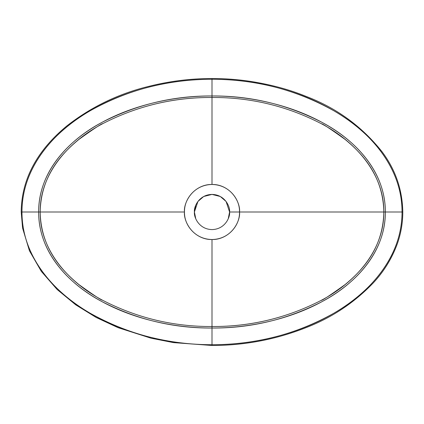 <?xml version="1.0" encoding="UTF-8"?>
<svg xmlns="http://www.w3.org/2000/svg" width="424" height="424" viewBox="0 0 424 424"><rect width="100%" height="100%" fill="white"/><g stroke="black" fill="none" stroke-linecap="round" stroke-linejoin="round"><path stroke-width="0.64" d="M383.826 212L239.523 212C239.905 197.293 226.708 184.101 212 184.477L212 97.478C250.653 97.287 287.154 106.058 321.493 123.792C322.346 123.548 330.216 128.758 345.104 139.432C358.847 150.843 383.084 173.087 383.826 212L239.523 212C239.905 226.708 226.708 239.899 212 239.523L212 326.522C250.499 326.708 286.868 318.005 321.106 300.415C322.033 300.643 330.031 295.358 345.104 284.568C358.916 273.109 383.095 250.833 383.826 212C384.123 251.543 353.876 283.274 321.106 300.415C286.693 318.074 250.319 326.772 212 326.522C173.347 326.713 136.846 317.942 102.507 300.208C101.654 300.452 93.784 295.242 78.896 284.568C65.153 273.157 40.916 250.913 40.174 212L184.477 212C184.096 197.293 197.293 184.101 212 184.477L212 97.478C173.501 97.292 137.132 105.995 102.894 123.585C101.967 123.358 93.969 128.642 78.896 139.432C65.084 150.891 40.905 173.167 40.174 212L184.477 212C184.096 226.708 197.293 239.899 212 239.523L212 328.038C231.234 328.038 250.102 325.886 268.593 321.572C288.267 316.988 306.17 310.289 322.298 301.485C340.864 291.346 355.556 279.257 366.373 265.228C372.511 257.267 377.169 248.909 380.355 240.164C383.678 231.043 385.342 221.651 385.342 212C385.342 202.306 383.667 192.883 380.317 183.73C377.121 174.99 372.452 166.643 366.31 158.693C355.482 144.674 340.79 132.606 322.235 122.483C306.112 113.69 288.225 107.002 268.562 102.422C250.075 98.114 231.223 95.962 212 95.962L212 79.283C233.38 79.283 254.363 81.88 274.953 87.079C296.519 92.527 316.161 100.435 333.889 110.797C343.451 116.388 352.137 122.541 359.955 129.256C368.424 136.533 375.685 144.308 381.727 152.582C388.246 161.512 393.218 170.83 396.631 180.534C400.235 190.779 402.037 201.268 402.037 212L385.342 212L402.037 212C402.037 222.727 400.235 233.211 396.636 243.456C393.202 253.218 388.193 262.589 381.616 271.567C375.558 279.835 368.286 287.605 359.796 294.876C351.984 301.57 343.302 307.707 333.746 313.283C316.124 323.57 296.604 331.43 275.187 336.857C254.527 342.099 233.465 344.717 212 344.717L212 328.038L212 344.717C190.62 344.717 169.637 342.12 149.047 336.921C127.481 331.473 107.839 323.565 90.111 313.204C80.549 307.612 71.863 301.459 64.045 294.744C55.576 287.467 48.315 279.692 42.273 271.418C35.754 262.488 30.782 253.17 27.369 243.466C23.765 233.221 21.963 222.733 21.963 212C21.963 201.273 23.765 190.789 27.364 180.544C30.798 170.782 35.807 161.412 42.384 152.433C48.442 144.165 55.714 136.396 64.204 129.124C72.016 122.43 80.698 116.293 90.254 110.717C107.876 100.43 127.396 92.57 148.813 87.143C169.473 81.901 190.535 79.283 212 79.283L212 95.962C192.766 95.962 173.898 98.114 155.407 102.428C135.733 107.012 117.83 113.712 101.702 122.515C83.136 132.654 68.444 144.743 57.627 158.772C51.49 166.733 46.831 175.091 43.645 183.836C40.322 192.957 38.658 202.349 38.658 212L21.963 212L38.658 212C38.658 221.694 40.333 231.117 43.683 240.27C46.879 249.01 51.548 257.357 57.691 265.307C68.518 279.326 83.21 291.394 101.765 301.517C117.888 310.31 135.775 316.998 155.438 321.578C173.925 325.886 192.777 328.038 212 328.038C250.764 328.293 287.53 319.442 322.298 301.485C355.429 284.048 385.718 251.713 385.342 212L383.826 212L385.342 212C385.66 172.07 355.344 139.931 322.235 122.483C287.483 104.548 250.738 95.707 212 95.962L212 97.478C250.69 97.287 287.186 106.058 321.493 123.792C354.178 140.975 384.186 172.796 383.826 212M195.756 218.731L194.415 212L195.756 205.269M194.415 212C193.71 206.859 198.983 194.658 212 194.415C225.017 194.658 230.29 206.859 229.585 212C230.29 217.141 225.017 229.342 212 229.585C198.983 229.342 193.71 217.141 194.415 212C193.71 206.859 198.983 194.658 212 194.415C225.017 194.658 230.29 206.859 229.585 212L239.523 212L229.585 212L226.066 201.448L220.273 196.487L212 194.415L203.727 196.487L197.934 201.448L194.415 212C193.71 217.141 198.983 229.342 212 229.585C225.017 229.342 230.29 217.141 229.585 212L228.244 218.731M212 194.415L218.731 195.756M40.174 212C39.877 172.457 70.124 140.726 102.894 123.585C137.307 105.926 173.681 97.228 212 97.478L212 95.962C173.236 95.707 136.47 104.558 101.702 122.515C68.571 139.952 38.282 172.287 38.658 212L40.174 212L38.658 212C38.34 251.93 68.656 284.069 101.765 301.517C136.517 319.452 173.262 328.293 212 328.038L212 326.522C173.31 326.713 136.814 317.942 102.507 300.208C69.822 283.025 39.814 251.204 40.174 212M402.752 212L402.037 212C402.286 256.186 370.141 292.592 333.746 313.283C296.185 334.292 255.598 344.77 212 344.717L212 345.481L212 344.717C168.598 344.829 127.974 334.324 90.111 313.204C53.647 292.39 21.735 256.117 21.963 212C21.714 167.814 53.859 131.408 90.254 110.717C127.815 89.708 168.402 79.23 212 79.283L212 78.52L212 79.283C255.402 79.171 296.026 89.676 333.889 110.797C370.353 131.61 402.265 167.883 402.037 212L402.8 212C402.779 222.971 400.934 233.624 397.267 243.964C391.893 258.513 383.921 271.477 373.343 282.85C354.135 302.874 331.541 317.868 305.556 327.826C275.489 339.603 244.304 345.486 212 345.481L173.448 342.608L150.971 338.182L117.999 327.646L96.179 317.481L75.71 304.819L57.145 289.507L41.319 271.397L29.447 250.812L22.573 228.08L21.2 212L21.963 212L21.248 212M184.477 212C183.369 203.949 191.627 184.853 212 184.477C232.373 184.853 240.631 203.949 239.523 212C240.631 220.051 232.373 239.147 212 239.523C191.627 239.147 183.369 220.051 184.477 212M21.2 212C21.465 178.329 37.937 149.767 66.918 125.859C91.043 107.044 117.999 93.964 147.775 86.618C168.842 81.228 190.254 78.53 212 78.52C224.916 78.514 237.758 79.468 250.531 81.387C271.084 84.63 289.571 89.612 305.98 96.343C336.391 107.882 361.704 126.283 381.913 151.548C395.428 169.473 402.392 189.623 402.8 212"/></g></svg>
